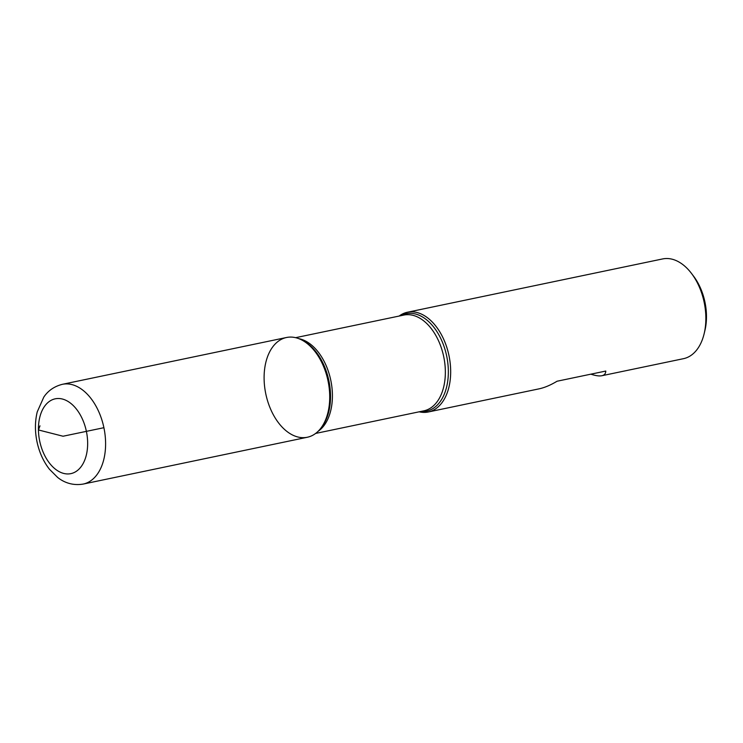 <?xml version="1.0" encoding="UTF-8"?>
<svg xmlns="http://www.w3.org/2000/svg" width="743" height="743" viewBox="0 0 743 743"><rect width="100%" height="100%" fill="white"/><g stroke="black" fill="none" stroke-linecap="round" stroke-linejoin="round"><path stroke-width="1.11" d="M399.149 316.054A50.951 31.791 78.2 0 1 407.443 312.236A50.951 31.791 78.2 0 1 450.667 370.478A50.951 31.791 78.2 0 1 428.284 411.984A50.951 31.791 78.2 0 1 419.154 411.808M590.871 374.166C595.607 375.726 599.267 376.255 601.858 375.726L683.467 358.683A50.951 31.791 -101.8 0 0 704.16 333.653A50.951 31.791 -101.8 0 0 705.85 317.168A50.951 31.791 -101.8 0 0 691.612 273.582A50.951 31.791 -101.8 0 0 662.626 258.935L407.443 312.236M601.858 375.726C604.421 375.178 605.721 373.618 605.777 371.054L557.055 381.233C550.582 385.134 544.563 387.679 539 388.858L428.284 411.984M264.109 379.014A50.951 31.791 -101.8 0 0 285.006 429.863A50.951 31.791 -101.8 0 0 320.493 428.646A50.951 31.791 -101.8 0 0 328.025 380.88A50.951 31.791 -101.8 0 0 302.002 340.118A50.951 31.791 -101.8 0 0 264.109 379.014M691.612 273.582L693.656 276.285A45.852 28.605 78.2 0 1 704.949 330.356L704.16 333.653M62.366 384.317L286.492 337.498A50.951 31.791 78.2 0 1 329.716 395.74A50.951 31.791 78.2 0 1 307.333 437.255L83.207 484.065C70.789 486.173 61.994 480.944 57.62 477.415L49.437 469.242C43.531 461.626 39.435 452.701 37.15 442.456C34.837 431.813 34.875 421.615 37.243 411.873L43.809 397.087C48.119 390.642 54.304 386.388 62.366 384.317A50.951 31.791 78.2 0 1 105.59 442.559A50.951 31.791 78.2 0 1 83.207 484.065M103.899 427.699L63.044 436.234L38.441 429.956L39.983 425.832M400.691 315.729A49.762 31.048 78.2 0 1 448.335 370.608A49.762 31.048 78.2 0 1 420.687 411.492M320.493 428.646L321.515 427.355A49.762 31.048 -101.8 0 0 330.524 395.22A49.762 31.048 -101.8 0 0 303.46 340.888L302.002 340.118M298.705 338.622A48.917 30.519 78.2 0 1 332.409 394.57A48.917 30.519 78.2 0 1 318.069 431.339M315.626 433.438L423.854 410.833A48.917 30.519 -101.8 0 0 445.345 370.98A48.917 30.519 -101.8 0 0 403.858 315.069L295.621 337.675M87.646 442.503A38.209 23.841 -101.8 0 0 50.18 400.876A38.209 23.841 -101.8 0 0 51.304 465.304A38.209 23.841 -101.8 0 0 87.646 442.503"/></g></svg>
